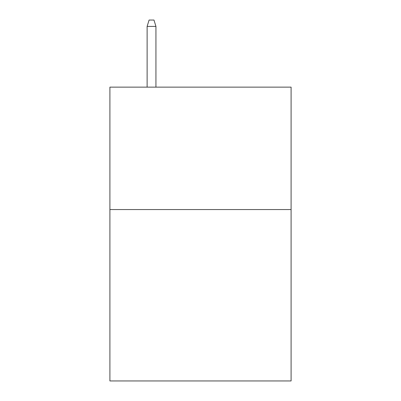 <?xml version="1.0" encoding="UTF-8"?>
<svg xmlns="http://www.w3.org/2000/svg" width="401" height="401" viewBox="0 0 401 401"><rect width="100%" height="100%" fill="white"/><g stroke="black" fill="none" stroke-linecap="round" stroke-linejoin="round"><path stroke-width="0.6" d="M291.091 209.558L291.091 380.95L109.909 380.95L109.909 87.137L291.091 87.137L291.091 209.558L109.909 209.558M155.939 87.137L155.939 26.416L147.122 26.416L147.122 87.137M147.122 26.416L149.082 20.05L153.979 20.05L155.939 26.416"/></g></svg>
